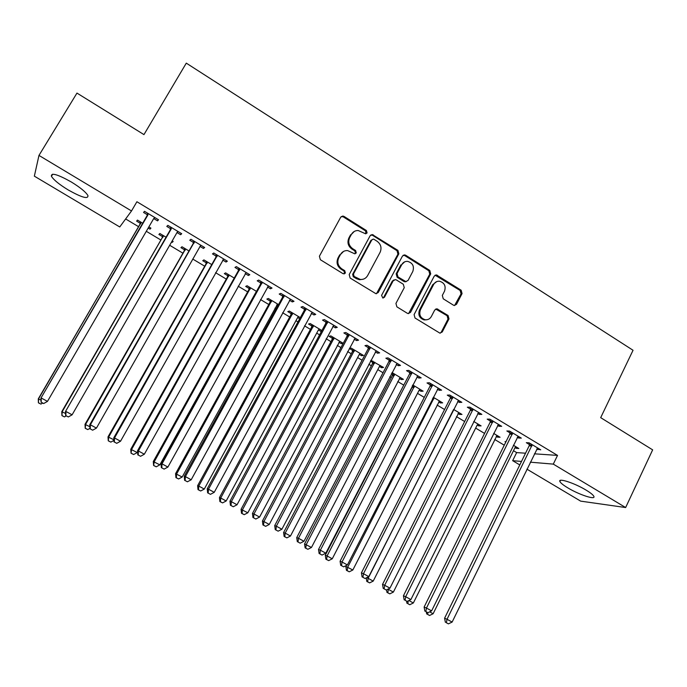 <?xml version="1.0" encoding="UTF-8"?>
<svg xmlns="http://www.w3.org/2000/svg" width="687" height="687" viewBox="0 0 687 687"><rect width="100%" height="100%" fill="white"/><g stroke="black" fill="none" stroke-linecap="round" stroke-linejoin="round"><path stroke-width="1.03" d="M367.081 232.953L366.42 230.531L344.007 216.405L342.787 216.027L340.709 217.221L319.403 256.208L320.357 259.712L343.088 273.709L345.398 273.1L344.728 270.661L341.808 268.857C337.901 265.886 336.888 262.168 338.76 257.694L340.529 254.439C342.143 251.734 344.505 250.446 347.605 250.575L354.732 253.795L356.278 252.953L355.617 250.523L352.714 248.711C348.833 245.731 347.82 242.022 349.683 237.582L351.435 234.353C352.981 231.751 355.239 230.471 358.219 230.523L365.596 233.786L367.081 232.953M365.913 233.778L365.596 230.926L343.217 216.834L341.241 216.56M344.144 273.958L344.608 273.409L343.947 270.979L341.027 269.175L341.808 268.857M355.067 253.786L355.471 253.305L354.81 250.875L351.907 249.072L352.714 248.711M567.78 487.847C563.254 485.116 560.618 483.004 559.888 481.501C557.724 477.628 574.615 483.098 586.071 490.097C590.571 492.828 593.164 494.923 593.86 496.383C595.852 500.265 578.909 494.64 567.78 487.847M68.219 189.956C59.245 184.46 53.646 179.9 51.431 176.276C50.941 172.403 57.571 174.309 71.302 181.978C80.319 187.542 85.866 192.077 87.945 195.58C88.297 199.393 81.727 197.513 68.219 189.956M453.42 305.165L454.305 305.492L456.529 304.298L462.059 293.589L461.157 290.215L436.417 274.903L434.253 276.088L414.098 314.594L415.025 318.021L439.912 333.152L442.248 331.95L448.989 318.888L448.079 315.505L436.992 308.832L434.725 310.026L431.35 316.509C429.933 318.948 427.864 320.022 425.15 319.73C420.375 318.064 418.804 314.74 420.435 309.751L433.677 284.418C435 282.125 436.941 281.06 439.5 281.223C444.446 282.752 446.121 286.084 444.506 291.211L442.325 295.41L443.244 298.802L453.42 305.165M534.4 453.815L557.526 455.404L136.911 201.738L131.509 210.961L119.753 226.959L34.35 176.155L38.97 155.417L131.509 210.961M557.526 455.404L553.301 464.12L625.642 507.538L580.661 501.132L526.903 469.152M38.97 155.417L76.961 93.089L143.961 134.609L186.289 63.135L633.045 350.267L600.687 417.653L652.65 449.856L625.642 507.538M398.838 253.804L397.91 250.369L372.251 234.55L370.138 235.744L349.202 274.577L350.147 278.055L375.935 293.701L378.254 292.49L398.838 253.804L397.953 254.147L397.017 250.721L372.543 235.306L370.782 234.988M405.639 255.238L429.779 270.446L430.697 273.855L410.508 312.379L408.172 313.59L407.314 313.263L396.88 306.84L395.944 303.405L404.248 287.681L403.312 284.255L396.39 279.944L395.42 279.6L393.179 280.803L384.488 297.196L382.857 298.046L381.568 295.393L402.453 256.079L404.591 254.886L405.639 255.238L404.737 255.581L428.834 270.755L429.779 270.446M517.294 437.258L518.556 438.014L521.304 438.126L509.548 431.058L506.851 430.972L510.012 432.879M496.212 436.365L497.517 437.147L498.058 436.056M493.652 433.411L500.059 437.25L497.517 437.147M477.757 413.48L479.277 414.39L481.853 414.381L469.856 407.159L467.34 407.211L470.561 409.151M458.04 413.514L459.586 414.441L460.144 413.342M453.618 409.435L461.965 414.433L459.586 414.441M437.413 389.211L439.199 390.285L441.595 390.147L429.358 382.779L427.022 382.951L430.311 384.935M414.519 386.017L327.081 555.963L332.259 558.789L419.13 390.207L420.925 391.298L421.492 390.199M412.758 384.969L423.123 391.178L420.925 391.298M396.236 364.436L398.305 365.682L400.504 365.415L388.018 357.901L385.871 358.202L389.237 360.228M370.465 361.096L372.758 362.47M374.741 362.195L285.182 533.138L290.472 536.023L379.447 366.454L381.491 367.7L382.075 366.592M381.491 367.7L383.518 367.459L370.868 360.34M354.209 339.155L356.562 340.572L358.571 340.177L345.819 332.499L343.878 332.937L347.304 335.007M338.957 342.238L341.284 343.629L343.131 343.268L330.851 335.909L329.064 336.321L332.371 338.296M311.297 313.341L313.95 314.938L315.745 314.397L302.727 306.557L301 307.149L304.504 309.253M300.322 317.626L289.399 311.082L287.81 311.623L291.176 313.641M292.782 313.109L198.783 486.07L204.288 489.067L297.677 317.506L299.712 318.751M267.466 286.977L270.446 288.772L272.018 288.076L258.716 280.073L257.213 280.811L260.785 282.958M256.5 291.382L247.097 285.749L245.714 286.427L249.149 288.488M222.7 260.047L226.006 262.039L227.354 261.189L213.76 253.014L212.489 253.907L216.139 256.105M211.742 264.581L203.919 259.892L202.751 260.716L206.263 262.812M176.963 232.532L180.604 234.731L181.712 233.717L167.834 225.362L166.795 226.418L170.531 228.668M166.022 237.195L159.848 233.494L158.895 234.465L162.484 236.611M171.51 242.013L172.145 242.399L172.806 241.257M172.162 240.871L173.167 241.472L172.145 242.399M513.498 450.715L516.65 452.596L525.538 453.205M125.635 218.955L138.654 226.727M146.305 231.304L160.904 240.029M169.646 245.25L182.922 253.185M192.729 259.042L204.717 266.204M215.572 272.687L226.289 279.094M238.166 286.196L247.646 291.855M260.519 299.549L268.78 304.487M274.946 308.171L276.157 308.892M282.632 312.765L289.708 316.99M295.934 320.709L297.978 321.937M304.513 325.836L310.43 329.374M316.698 333.118L319.575 334.835M326.17 338.777L330.936 341.628M337.265 345.406L340.95 347.605M347.596 351.581L351.246 353.762M357.626 357.575L362.101 360.246M368.807 364.256L371.358 365.776M377.781 369.615L383.037 372.758M389.795 376.794L391.272 377.678M397.747 381.543L403.75 385.132M417.507 393.359L424.265 397.387M437.078 405.047L444.566 409.521M456.46 416.631L464.661 421.526M475.662 428.104L484.558 433.42M494.674 439.457L504.258 445.185M142.784 223.275L137.469 220.089L136.627 221.137L140.251 223.301M148.194 228.058L150.024 229.149L150.685 228.007M148.856 226.916L150.925 228.153L150.024 229.149M153.776 218.595L157.538 220.853L158.525 219.763L144.485 211.313L143.574 212.455L147.353 214.722M189.002 250.961L182.003 246.762L180.939 247.655L184.485 249.776M199.951 246.367L203.429 248.454L204.657 247.526L190.917 239.265L189.767 240.235L193.459 242.459M234.241 278.055L225.619 272.885L224.34 273.632L227.809 275.71M245.199 273.581L248.342 275.47L249.802 274.706L236.362 266.616L234.963 267.432L238.587 269.605M278.527 304.573L268.351 298.484L266.865 299.085L270.266 301.129M276.706 304.976L277.909 305.698M289.493 300.228L292.31 301.919L294.002 301.31L280.837 293.383L279.214 294.045L282.761 296.174M321.894 330.541L310.232 323.56L308.54 324.032L311.881 326.033M313.581 325.569L220.725 498.015L226.169 500.986L318.425 329.932L320.881 331.417L321.482 330.301M321.499 331.263L320.881 331.417M332.86 326.316L335.368 327.828L337.265 327.356L324.384 319.592L322.547 320.108L326.016 322.194M354.561 350.112L263.92 521.553L269.252 524.464L359.31 354.398L361.491 355.729L363.423 355.419L351.272 348.137L349.391 348.481L352.663 350.439M375.334 351.864L377.541 353.195L379.645 352.86L367.021 345.26L364.986 345.638L368.378 347.682M391.435 373.651L392.646 374.372M399.379 378.4L401.302 379.559L401.878 378.451M392.011 372.543L403.424 379.37L401.302 379.559M416.932 376.888L418.855 378.048L421.157 377.85L408.791 370.405L406.549 370.645L409.881 372.646M438.675 401.929L440.35 402.925L440.908 401.826M433.291 397.266L442.643 402.865L440.35 402.925M457.688 401.406L459.337 402.393L461.827 402.324L449.71 395.034L447.28 395.145L450.543 397.103M388.627 588.811L388.361 589.352L393.385 592.082L477.225 424.978L478.641 425.846L479.191 424.755M473.729 421.483L481.106 425.897L478.641 425.846M497.628 425.425L499.011 426.258L501.673 426.318L489.805 419.164L487.195 419.147L490.389 421.071M505.993 441.681L505.022 441.638L505.787 442.093M429.641 611.842L433.128 613.74L515.027 447.606L516.212 448.336L516.753 447.246M513.369 445.219L518.831 448.491L516.212 448.336M536.77 448.972L540.738 449.83L529.102 442.823L526.319 442.686L529.445 444.566M519.793 464.927L512.665 460.685L521.502 461.432M530.312 462.179L553.301 464.12M516.65 452.596L512.665 460.685M157.538 220.853L158.259 219.6M180.604 234.731L181.316 233.486M203.429 248.454L204.133 247.217M226.006 262.039L226.701 260.802M248.342 275.47L249.029 274.242M270.446 288.772L271.125 287.535M292.31 301.919L292.98 300.7M313.95 314.938L314.62 313.719M335.368 327.828L336.029 326.608M341.284 343.629L341.886 342.521M356.562 340.572L357.214 339.361M361.491 355.729L362.075 354.612M377.541 353.195L378.185 351.976M398.305 365.682L398.932 364.471M418.855 378.048L419.482 376.837M439.199 390.285L439.817 389.082M459.337 402.393L459.947 401.199M479.277 414.39L479.878 413.188M499.011 426.258L499.604 425.064M518.556 438.014L519.14 436.829M537.904 449.65L538.479 448.465M354.234 231.459L351.435 234.353M351.907 249.072C348.034 246.101 347.029 242.399 348.884 237.968L350.636 234.739M343.594 251.39L340.529 254.439M341.027 269.175C337.128 266.212 336.115 262.503 337.987 258.037L339.747 254.791M376.467 293.718L397.953 254.147M374.072 239.359L373.29 239.102L371.796 239.943L353.453 274.019L354.114 276.449L360.306 279.446C363.526 279.678 365.965 278.39 367.639 275.573L380.1 252.318C381.92 247.904 380.924 244.228 377.103 241.266L374.072 239.359M372.156 239.488L371.796 239.943M363.2 279.214L359.49 279.738L356.364 278.639L353.307 276.749L352.646 274.328L370.963 240.321M408.559 313.615L429.753 274.156L428.834 270.755M394.046 279.892L392.303 281.095L383.621 297.454L384.488 297.196M383.071 298.064L383.621 297.454M412.801 271.468C414.441 266.221 412.698 262.863 407.571 261.369C405.038 261.249 403.114 262.314 401.801 264.564L397.052 273.503L397.988 276.938L405.862 281.593L408.095 280.39L412.801 271.468M404.609 261.876L401.801 264.564M406.309 281.593L403.999 281.533L397.095 277.23L396.167 273.804L400.899 264.881M404.737 255.581L403.2 255.238M436.777 281.584L432.716 284.693L433.677 284.418M426.816 319.756L424.205 319.936C419.439 318.27 417.876 314.955 419.499 309.983L432.716 284.693M440.161 333.186L441.269 332.13L448.001 319.094L447.091 315.711L435.721 309.038M454.562 305.509L461.054 293.847L460.144 290.481L435.094 275.195M140.44 221.875L139.89 224.606L38.283 398.889L40.988 400.1M141.101 222.27L38.601 398.795L38.403 402.831L40.902 404.085L38.532 402.797M42.646 403.097L40.902 404.085M38.403 402.831L38.283 398.889M147.903 214.962L40.928 398.117L148.28 213.597M41.194 402.196L43.676 403.544L41.194 402.196L41.272 398.013L47.472 401.388L153.742 218.509M146.975 216.079L147.559 213.159M155.022 217.659L153.622 218.706M40.928 398.117L41.057 402.23M43.676 403.544L47.472 401.388M162.664 235.186L162.123 237.9L61.778 411.693L65.566 413.488M163.446 235.658L62.216 411.668L61.942 415.626L64.466 416.906L62.113 415.626M66.21 415.918L64.466 416.906M61.942 415.626L61.778 411.693M184.666 248.359L184.133 251.064L85.016 424.351L89.868 426.73M185.567 248.9L85.592 424.403L85.222 428.293L87.773 429.581L85.454 428.319M89.954 428.362L87.773 429.581M85.222 428.293L85.016 424.351M171.209 228.977L65.48 411.504L171.587 227.62M65.849 415.618L68.305 416.957L65.849 415.618L65.969 411.479L72.101 414.819L177.28 232.069M170.161 230.016L170.737 227.114M178.122 231.553L177.066 232.361M65.48 411.504L65.66 415.618M68.305 416.957L72.101 414.819M194.266 242.846L193.09 243.799L89.765 424.746L90.383 424.798L194.636 241.498M90.237 428.894L92.659 430.208L90.237 428.894L90.383 424.798L96.446 428.095L200.518 245.645M193.09 243.799L193.657 240.914M89.765 424.746L89.98 428.86M92.659 430.208L96.446 428.095M206.444 261.404L205.911 264.1L108.014 436.88L113.905 439.826M207.448 262.005L108.709 436.992L108.263 440.822L110.83 442.119L108.537 440.874M113.939 440.401L110.83 442.119M108.263 440.822L108.014 436.88M227.99 274.311L227.474 276.99L130.77 449.272L137.263 452.553L137.615 451.934M229.106 274.98L131.586 449.461L131.054 453.214L133.647 454.536L131.38 453.3M137.263 452.553L133.647 454.536M131.054 453.214L130.77 449.272M217.075 256.569L215.778 257.445L113.776 437.834L114.531 437.963L217.435 255.22M114.343 442.016L116.738 443.321L114.343 442.016L114.531 437.963L120.526 441.234L223.696 258.99M215.778 257.445L216.336 254.559M113.776 437.834L114.042 441.956M116.738 443.321L120.526 441.234M239.643 270.146L238.226 270.936L137.529 450.784L138.413 450.981L239.995 268.797M138.19 455L140.56 456.288L138.19 455L138.413 450.981L144.339 454.219L246.186 272.524M238.226 270.936L238.775 268.067M137.529 450.784L137.829 454.906M140.56 456.288L144.339 454.219M249.321 287.089L248.814 289.759L153.295 461.544L159.839 464.85L256.431 291.34M250.549 287.819L154.223 461.793L153.613 465.485L156.232 466.817L153.982 465.588M159.839 464.85L156.232 466.817M153.613 465.485L153.295 461.544M261.962 283.568L260.442 284.289L161.016 463.596L162.029 463.862L262.314 282.237M161.771 467.83L164.116 469.109L161.771 467.83L162.029 463.862L167.894 467.066L268.437 285.921M260.442 284.289L260.974 281.43M161.016 463.596L161.368 467.718M164.116 469.109L167.894 467.066M270.438 299.73L269.939 302.392L175.571 473.678L182.184 477.027L277.6 304.015M271.777 300.528L176.619 473.996L176.353 477.757L175.932 477.62L178.577 478.968L176.353 477.757M182.184 477.027L178.577 478.968M175.932 477.62L175.571 473.678M284.049 296.861L282.417 297.497L184.253 476.263L185.396 476.606L284.392 295.53M185.095 480.531L187.414 481.793L185.095 480.531L185.396 476.606L191.192 479.766L290.455 299.171M282.417 297.497L282.95 294.654M184.253 476.263L184.64 480.385M187.414 481.793L191.192 479.766M291.348 312.25L290.85 314.904L197.624 485.692L198.783 486.07L198.483 489.797L198.019 489.633L200.681 490.99L198.483 489.797M297.677 317.506L298.553 316.57M204.288 489.067L200.681 490.99M198.019 489.633L197.624 485.692M305.904 310.009L304.161 310.576L207.234 488.792L208.496 489.204L306.247 308.678M208.17 493.094L210.462 494.339L208.17 493.094L208.496 489.204L214.232 492.33L312.242 312.284M304.161 310.576L304.685 307.742M207.234 488.792L207.663 492.923M210.462 494.339L214.232 492.33M312.044 324.65L311.555 327.287L219.454 497.586L220.725 498.015L220.39 501.708L219.883 501.527L222.571 502.893L220.39 501.708M318.425 329.932L319.292 328.987M226.169 500.986L222.571 502.893M219.883 501.527L219.454 497.586M327.527 323.01L325.681 323.508L229.973 501.192L231.356 501.665L327.871 321.696M230.995 505.512L233.262 506.748L230.995 505.512L231.356 501.665L237.032 504.765L333.796 325.269M325.681 323.508L326.196 320.683M229.973 501.192L230.437 505.314M233.262 506.748L237.032 504.765M332.534 336.922L332.053 339.55L241.06 509.35L247.827 512.785L339.825 341.284M334.174 337.901L242.434 509.848L242.073 513.498L241.523 513.292L244.228 514.675L242.073 513.498M247.827 512.785L244.228 514.675M241.523 513.292L241.06 509.35M348.927 335.891L346.978 336.312L252.464 513.455L253.967 513.996L349.262 334.569M253.572 517.809L255.813 519.029L253.572 517.809L253.967 513.996L259.583 517.062L355.136 338.107M346.978 336.312L347.485 333.504M252.464 513.455L252.971 517.577M255.813 519.029L259.583 517.062M352.826 349.073L352.345 351.692L262.443 521.004L263.92 521.553L263.525 525.169L262.932 524.945L265.663 526.328L263.525 525.169M359.31 354.398L360.151 353.462M269.252 524.464L265.663 526.328M262.932 524.945L262.443 521.004M370.113 348.627L368.052 348.979L274.723 525.589L276.337 526.199L370.439 347.321M275.908 529.96L278.132 531.171L275.908 529.96L276.337 526.199L281.893 529.222L376.244 350.817M368.052 348.979L368.55 346.179M274.723 525.589L275.264 529.711M278.132 531.171L281.893 529.222M372.912 361.104L372.44 363.715L283.602 532.528L285.182 533.138L284.77 536.727L284.135 536.47L286.883 537.869L284.77 536.727M379.447 366.454L380.28 365.518M290.472 536.023L286.883 537.869M284.135 536.47L283.602 532.528M391.066 361.233L388.911 361.525L296.741 537.595L298.467 538.264L391.392 359.928M298.012 541.991L300.202 543.194L298.012 541.991L298.467 538.264L303.963 541.262L397.146 363.397M388.911 361.525L389.409 358.734M296.741 537.595L297.316 541.717M300.202 543.194L303.963 541.262M392.801 373.015L392.346 375.617L304.556 543.941L311.469 547.462L400.212 377.455M394.724 374.166L306.239 544.611L305.792 548.157L305.122 547.883L307.879 549.299L305.792 548.157M311.469 547.462L307.879 549.299M305.122 547.883L304.556 543.941M411.814 373.719L409.564 373.934L318.528 549.48L320.365 550.201L412.131 372.414M319.876 553.894L322.048 555.079L319.876 553.894L320.365 550.201L325.801 553.172L417.825 375.841M409.564 373.934L410.045 371.16M318.528 549.48L319.137 553.602M322.048 555.079L325.801 553.172M412.406 385.63L412.045 387.408L325.295 555.242L327.081 555.963L326.608 559.476L325.896 559.184L328.678 560.601L326.608 559.476M419.13 390.207L419.946 389.271M332.259 558.789L328.678 560.601M325.896 559.184L325.295 555.242M432.346 386.068L430.002 386.223L340.091 561.236L342.032 562.018L432.664 384.772M341.508 565.676L343.663 566.844L341.508 565.676L342.032 562.018L347.407 564.954L438.297 388.164M430.002 386.223L430.474 383.458M340.091 561.236L340.735 565.349M343.663 566.844L347.407 564.954M346.3 565.513L345.836 566.432L352.835 569.995L439.491 400.976M434.115 397.756L347.708 567.204L347.21 570.682L346.454 570.365L349.262 571.799L347.21 570.682M352.835 569.995L349.262 571.799M346.454 570.365L345.836 566.432M452.673 398.297L450.234 398.383L361.422 572.864L363.466 573.714L452.982 397.009M362.925 577.329L365.046 578.488L362.925 577.329L363.466 573.714L368.79 576.616L458.564 400.366M450.234 398.383L450.698 395.635M361.422 572.864L362.101 576.986M365.046 578.488L368.79 576.616M453.489 409.684L368.138 578.334L373.213 581.099L458.847 412.569M366.626 577.698L368.138 578.334L367.605 581.777L366.815 581.442L369.64 582.885L367.605 581.777M373.213 581.099L369.64 582.885M366.815 581.442L366.231 577.896M472.793 410.397L470.26 410.431L382.539 584.379L384.686 585.281L473.103 409.117M384.11 588.862L386.214 590.013L384.11 588.862L384.686 585.281L389.95 588.149L478.624 412.44M470.26 410.431L470.724 407.683M382.539 584.379L383.252 588.493M386.214 590.013L389.95 588.149M477.225 424.978L478.015 424.051M387.923 589.163L388.361 589.352L387.803 592.761L386.979 592.4L389.812 593.86L387.803 592.761M393.385 592.082L389.812 593.86M386.979 592.4L386.532 589.85M492.716 422.385L490.089 422.35L403.432 595.775L405.682 596.728L493.017 421.097M405.081 600.275L407.159 601.417L405.081 600.275L405.682 596.728L410.895 599.571L498.479 424.394M490.089 422.35L490.544 419.611M403.432 595.775L404.179 599.888M407.159 601.417L410.895 599.571M408.911 600.55L413.351 602.971L497.002 435.421M407.803 603.641L409.787 604.723L407.803 603.641L408.276 600.867M413.351 602.971L409.787 604.723M406.936 603.263L406.558 601.151M512.433 434.244L509.72 434.15L424.119 607.05L426.455 608.064L512.725 432.965M425.828 611.576L427.889 612.701L425.828 611.576L426.455 608.064L431.616 610.872L518.144 436.228M509.72 434.15L510.166 431.427M424.119 607.05L424.892 611.164M427.889 612.701L431.616 610.872M515.027 447.606L515.808 446.679M427.597 614.41L429.573 615.483L427.597 614.41L427.907 612.692M433.128 613.74L429.573 615.483M426.704 614.006L426.309 611.937M531.953 445.983L529.153 445.837L444.583 618.214L447.022 619.279L532.245 444.712M446.37 622.757L448.413 623.865L446.37 622.757L447.022 619.279L452.132 622.061L537.603 447.941M529.153 445.837L529.6 443.124M444.583 618.214L445.391 622.319M448.413 623.865L452.132 622.061M365.596 230.926L366.42 230.531M343.947 270.979L344.728 270.661M354.81 250.875L355.617 250.523M348.884 237.968L349.683 237.582M337.987 258.037L338.76 257.694M343.217 216.834L344.007 216.405M377.403 292.756L378.254 292.49M372.543 235.306L373.385 234.92M397.017 250.721L397.91 250.369M352.646 274.328L353.453 274.019M353.307 276.749L354.114 276.449M356.364 278.639L357.18 278.347M429.753 274.156L430.697 273.855M409.589 312.602L410.508 312.379M392.303 281.095L393.179 280.803M396.167 273.804L397.052 273.503M397.095 277.23L397.988 276.938M403.999 281.533L404.901 281.249M419.499 309.983L420.435 309.751M436.898 309.373L437.868 309.15M447.091 315.711L448.079 315.505M448.001 319.094L448.989 318.888M441.269 332.13L442.248 331.95M436.425 275.539L437.396 275.247M460.144 290.481L461.157 290.215M461.054 293.847L462.059 293.589M455.533 304.53L456.529 304.298M140.2 223.704L141.05 222.674M139.89 224.606L140.741 223.576M148.229 214.009L147.293 215.134M162.433 237.006L163.394 236.053M162.123 237.9L163.094 236.955M184.434 250.171L185.516 249.295M184.133 251.064L185.207 250.197M171.535 228.041L170.479 229.08M194.584 241.91L193.408 242.872M206.212 263.207L207.397 262.4M205.911 264.1L207.105 263.293M227.766 276.105L229.063 275.367M227.474 276.99L228.771 276.26M217.384 255.633L216.087 256.509M239.943 269.21L238.535 270.008M249.098 288.875L250.506 288.205M248.814 289.759L250.214 289.098M262.262 282.64L260.734 283.362M270.223 301.516L271.726 300.915M269.939 302.392L271.442 301.808M284.349 295.934L282.709 296.578M291.133 314.028L292.739 313.495M290.85 314.904L292.456 314.38M306.196 309.081L304.453 309.657M311.829 326.411L313.538 325.956M311.555 327.287L313.255 326.832M327.819 322.091L325.964 322.598M332.328 338.674L334.122 338.279M332.053 339.55L333.848 339.163M349.219 334.973L347.261 335.402M352.62 350.825L354.509 350.49M352.345 351.692L354.243 351.366M370.387 347.716L368.335 348.077M372.715 362.848L374.698 362.581M372.44 363.715L374.432 363.449M391.35 360.332L389.194 360.615M392.603 374.75L394.682 374.544M392.346 375.617L394.415 375.411M412.088 372.809L409.838 373.032M412.312 386.541L414.476 386.395M412.045 387.408L414.209 387.262M432.621 385.167L430.268 385.321M432.819 398.177L434.072 398.134M432.372 399.044L433.815 398.992M452.939 397.395L450.5 397.49M473.06 409.504L470.526 409.538M492.974 421.492L490.346 421.457M512.691 433.351L509.977 433.265M532.21 445.099L529.411 444.953M559.888 481.501L560.446 480.35M51.431 176.276L52.693 174.189M342.006 216.457L342.787 216.027M371.409 234.937L372.251 234.55M359.49 279.738L360.306 279.446M404.961 281.876L405.862 281.593M403.69 255.229L404.591 254.886M424.205 319.936L425.15 319.73M436.022 309.056L436.992 308.832M435.446 275.195L436.417 274.903"/></g></svg>
